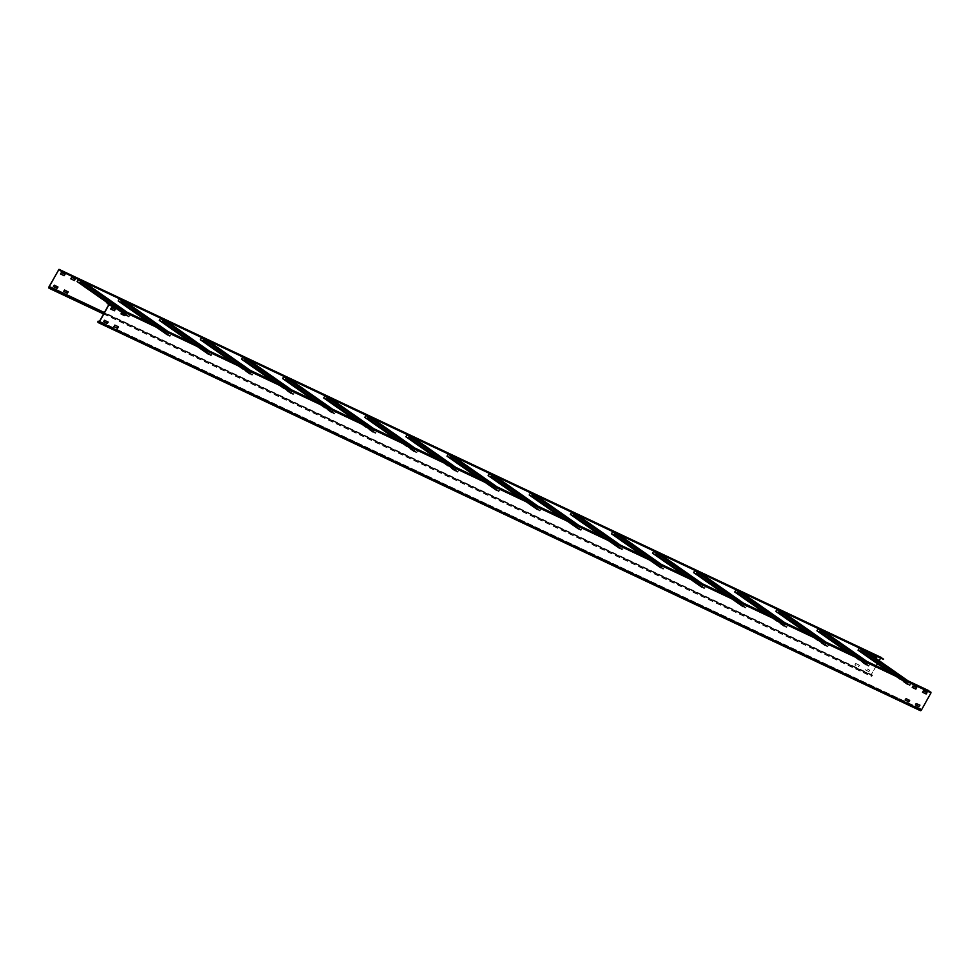 <?xml version="1.0" encoding="UTF-8"?>
<svg xmlns="http://www.w3.org/2000/svg" width="980" height="980" viewBox="0 0 980 980"><rect width="100%" height="100%" fill="white"/><g stroke="black" fill="none" stroke-linecap="round" stroke-linejoin="round"><path stroke-width="0.73" stroke-dasharray="4.9 3.68" d="M103.598 313.98L871.183 676.31A1.164 0.735 115.3 0 0 872.286 675.673L871.306 676.053L871.232 674.938L876.279 665.861M872.42 675.061L104.407 312.534M877.455 663.754L879.17 660.667M880.628 658.045L883.458 659.381M869.75 670.283L868.856 671.582L865.279 669.891L866.149 668.372L869.75 670.283L865.989 668.262L865.132 669.781L868.709 671.471L869.603 670.185M855.871 663.521L859.448 665.212L858.811 666.62L855.001 665.04L855.724 663.411L854.854 664.93L858.431 666.62L859.325 665.334L855.724 663.411M862.045 652.117L862.939 650.83L866.504 652.509L865.646 654.028L861.898 652.006L865.499 653.93L866.369 652.411L862.792 650.72L861.898 652.006M876.243 658.621L872.359 657.2L872.751 656.183M871.183 676.31A1.164 0.735 115.3 0 1 871.073 674.84L881.069 657.372M872.567 675.171L104.395 312.559M57.82 286.809L54.194 285.07L53.434 286.638M876.683 657.311L873.058 655.571L872.176 656.857L876.096 658.523M75.154 278.969L71.54 277.218L70.817 278.847M68.098 291.66L64.472 289.921L63.712 291.489M64.827 274.057L61.262 272.367L60.503 273.935M99.213 321.869L921.286 709.924L920.453 710.402L920.232 709.189A1.164 0.735 115.3 0 0 920.33 710.659M106.293 302.722L928.513 690.52M928.379 690.778L930.853 692.738L108.768 304.694M921.286 709.924L930.853 692.738M920.514 708.675L99.593 321.171L920.661 708.785M108.021 321.906L104.407 320.154L103.647 321.722M118.298 326.757L114.685 325.005L113.962 326.622M926.896 692.407L923.27 690.655L922.511 692.223M909.55 700.247L905.924 698.507L905.177 700.075M919.828 705.098L916.202 703.358L915.442 704.926M125.367 314.053L121.74 312.314L120.993 313.882M916.619 687.556L912.993 685.804L912.233 687.372M115.089 309.202L111.475 307.463L110.716 309.031M860.33 650.793L861.996 649.336L860.44 647.952L862.13 648.76L861.359 650.953L860.183 651.051L909.685 685.289L911.069 683.636L910.285 682.803L911.241 683.085L908.056 680.867M861.996 649.336L911.094 683.342L861.935 648.993M858.198 649.948L907.345 684.297L908.509 682.276L910.151 683.048M907.308 683.954L858.211 649.948L907.86 684.53L858.211 649.948L859.092 648.135L860.293 648.209M907.86 684.53L858.492 650.034M910.285 682.803L907.958 682.337L907.1 683.856L907.713 684.787M860.44 647.952L858.97 648.098M862.204 649.434L911.192 683.673L909.685 685.289M909.55 685.547L860.183 651.051M819.219 631.389L820.897 629.932L819.329 628.56L821.032 629.356L820.26 631.561L819.084 631.647L868.586 665.886L869.971 664.232L869.187 663.399L870.13 663.681L866.945 661.463M820.897 629.932L869.995 663.938L820.836 629.589M866.749 665.138L817.394 630.63L866.247 664.893L867.398 662.872L869.039 663.656M817.394 630.63L817.982 628.744L819.194 628.805M866.271 664.905L817.112 630.557L866.21 664.55M869.187 663.399L866.847 662.933L866.002 664.452L866.614 665.383M819.329 628.56L817.871 628.707M821.105 630.03L870.093 664.269L868.586 665.886M868.439 666.143L819.084 631.647M778.12 611.986L779.798 610.528L778.23 609.156L779.872 609.928L779.149 612.157L777.973 612.243L827.475 646.482L828.86 644.828L828.088 643.995L829.031 644.277L825.846 642.059M779.798 610.528L828.884 644.534L779.725 610.185M775.989 611.14L825.136 645.489L826.299 643.468L827.941 644.252M825.099 645.159L776.013 611.153L825.65 645.734L776.013 611.153L777.14 609.119L778.083 609.401M825.65 645.734L776.283 611.238M828.088 643.995L825.748 643.529L824.903 645.061L825.503 645.979M778.23 609.156L776.76 609.303M779.994 610.626L828.982 644.865L827.475 646.482M827.341 646.739L777.973 612.243M737.021 592.582L738.687 591.136L737.119 589.752L738.773 590.524L738.05 592.753L736.874 592.839L786.377 627.077L787.761 625.424L786.977 624.591L787.92 624.885L784.747 622.655M738.687 591.136L787.785 625.13L738.626 590.781M734.902 591.749L784.037 626.085L785.188 624.064L786.842 624.848M784 625.755L734.927 591.455L736.041 589.715L736.985 590.009M784.539 626.33L735.184 591.834M786.977 624.591L784.637 624.125L783.792 625.657L784.404 626.575M737.119 589.752L735.662 589.899M738.895 591.234L787.883 625.461L786.377 627.077M786.242 627.335L736.874 592.839M695.91 573.178L697.589 571.732L696.02 570.348L697.662 571.12L696.939 573.349L695.776 573.435L745.278 607.674L746.662 606.02L745.878 605.187L746.821 605.481L743.636 603.251L746.846 605.493M697.589 571.732L746.674 605.726L697.527 571.377M693.803 572.345L742.938 606.681L743.747 604.819L745.731 605.444M742.889 606.351L693.828 572.051L694.93 570.311L695.874 570.605M743.44 606.926L694.073 572.43M745.878 605.187L743.538 604.721L742.693 606.253L743.293 607.184M696.02 570.348L694.551 570.495M697.797 571.83L746.772 606.057L745.278 607.674M745.131 607.931L695.776 573.435M654.812 553.786L655.841 553.945L656.686 552.426L705.673 586.653L704.032 588.527L654.812 553.786L655.632 553.847L656.441 551.985L705.747 586.089M701.852 587.302L652.692 552.941L702.329 587.522L652.692 552.941L653.832 550.907L656.686 552.426M654.775 551.201L705.576 586.334M704.167 588.282L705.551 586.616L656.477 552.328M701.827 587.277L702.991 585.268L704.632 586.04M652.692 552.941L701.79 586.947M702.329 587.522L652.974 553.026M704.767 585.783L702.439 585.33L701.582 586.849L702.195 587.779M654.91 550.944L653.452 551.091M704.032 588.527L654.664 554.031M613.701 534.382L614.742 534.541L615.587 533.022L664.562 567.249L662.921 569.123L613.701 534.382L614.534 534.443L615.318 532.569L663.521 566.636L664.611 566.673L661.427 564.443M660.753 567.898L611.594 533.537L661.231 568.118L611.594 533.537L612.721 531.503L615.587 533.022M613.676 531.797L664.477 566.93M663.068 568.878L664.452 567.212L615.379 532.924M660.728 567.873L661.88 565.864L663.521 566.636M611.594 533.537L660.692 567.543M661.231 568.118L611.875 533.622M663.668 566.379L661.329 565.926L660.483 567.445L661.083 568.376M613.811 531.54L612.341 531.687M662.921 569.123L613.566 534.627M572.602 514.978L574.28 513.52L572.712 512.136L574.403 512.944L573.631 515.137L572.455 515.235L621.957 549.474L623.341 547.82L622.57 546.987L623.513 547.269L620.328 545.052L623.537 547.281M574.28 513.52L623.366 547.526L574.207 513.165M620.132 548.714L570.764 514.218L619.617 548.482L620.781 546.46L622.423 547.232M570.764 514.218L571.365 512.32L572.565 512.393M619.642 548.494L570.495 514.133L619.581 548.139M622.57 546.987L620.23 546.522L619.372 548.041L619.985 548.971M572.712 512.136L571.242 512.283M574.476 513.618L623.464 547.845L621.957 549.474M601.463 536.146L619.507 548.751L601.487 536.158M621.822 549.731L572.455 515.235M578.347 529.31L560.389 516.754L578.347 529.31L579.817 526.799L582.402 527.865L580.711 530.327L531.491 495.574L532.324 495.647L533.108 493.773L582.279 528.134M531.491 495.574L532.532 495.745L533.304 493.54L535.741 495.255M578.543 529.09L529.384 494.741L579.021 529.31L529.384 494.741L530.511 492.707L533.304 493.54M531.466 492.989L581.459 527.583M580.858 530.07L582.267 528.122L533.169 494.116M578.519 529.077L579.67 527.056L581.324 527.828M529.384 494.741L578.482 528.735M579.021 529.31L529.666 494.814M531.601 492.732L530.143 492.891M533.377 494.214L582.438 527.877M580.711 530.327L531.356 495.831M537.248 509.906L519.278 497.35L537.248 509.906L538.706 507.395L541.303 508.461L539.613 510.923L490.392 476.17L491.225 476.243L491.997 474.369L541.181 508.73M490.392 476.17L491.421 476.341L492.193 474.136L494.643 475.851M488.273 475.325L537.922 509.919L488.285 475.337L489.412 473.303L492.193 474.136M490.355 473.585L540.36 508.179M539.76 510.666L541.156 508.718L492.07 474.712M537.42 509.674L538.571 507.652L540.213 508.436M537.444 509.686L488.285 475.337L537.371 509.331M537.922 509.919L488.555 475.423M490.502 473.34L489.032 473.487M492.279 474.81L541.327 508.485M539.613 510.923L490.257 476.427M449.293 456.766L450.322 456.937L451.168 455.406L500.155 489.645L498.514 491.519L449.293 456.766L450.114 456.839L450.923 454.977L499.114 489.032L500.204 489.069L497.019 486.84M496.333 490.282L447.174 455.933L496.811 490.515L447.174 455.933L448.313 453.899L451.168 455.406M449.257 454.181L500.057 489.314M498.649 491.262L500.033 489.608L450.959 455.308M496.309 490.27L497.473 488.248L499.114 489.032M447.174 455.933L496.272 489.939M496.811 490.515L447.456 456.019M499.249 488.775L496.909 488.31L496.064 489.841L496.676 490.76M449.391 453.936L447.934 454.083M498.514 491.519L449.146 457.023M408.182 437.362L409.211 437.533L410.069 436.014L459.044 470.241L457.403 472.115L408.182 437.362L409.015 437.435L409.824 435.573L455.908 467.435M406.075 436.529L455.712 471.111L406.075 436.529L407.202 434.495L410.069 436.014M408.146 434.789L458.959 469.91M457.55 471.858L458.934 470.204L409.861 435.916M455.173 470.535L456.362 468.844L458.003 469.628M455.712 471.111L406.345 436.615M458.15 469.371L455.81 468.906L454.965 470.437L455.565 471.368M408.293 434.532L406.823 434.679M457.403 472.115L408.048 437.619M367.084 417.958L368.75 416.512L367.194 415.128L368.835 415.9L368.113 418.129L366.937 418.215L416.439 452.454L417.823 450.8L417.039 449.967L417.995 450.261L414.81 448.032M368.75 416.512L417.848 450.518L368.688 416.157M364.952 417.113L414.099 451.462L414.908 449.6L416.904 450.224M414.062 451.131L364.964 417.125L414.613 451.707L364.964 417.125L366.104 415.091L367.047 415.385M414.613 451.707L365.246 417.211M417.039 449.967L414.712 449.502L413.854 451.033L414.466 451.964M367.194 415.128L365.724 415.275M368.958 416.61L417.946 450.837L416.439 452.454M416.304 452.711L366.937 418.215M325.973 398.566L327.651 397.108L326.083 395.724L327.786 396.533L327.014 398.725L325.838 398.811L375.34 433.062L376.724 431.396L375.94 430.563L376.884 430.857L373.699 428.627M327.651 397.108L376.749 431.114L327.59 396.753M323.853 397.721L373 432.058L374.152 430.049L375.793 430.82M372.964 431.727L323.865 397.721L373.502 432.303L323.865 397.721L324.993 395.687L325.948 395.981M373.502 432.303L324.147 397.807M375.94 430.563L373.601 430.11L372.755 431.629L373.368 432.56M326.083 395.724L324.625 395.871M327.859 397.206L376.847 431.433L375.34 433.062M375.193 433.307L325.838 398.811M284.874 379.162L286.552 377.704L284.984 376.32L286.675 377.129L285.903 379.321L284.727 379.407L334.229 413.658L335.613 411.992L334.841 411.159L335.785 411.453L332.6 409.224M286.552 377.704L335.638 411.71L286.479 377.349M332.404 412.899L283.036 378.402L331.926 412.678L333.053 410.645L334.695 411.416M283.036 378.402L283.637 376.504L284.837 376.577M331.926 412.678L282.767 378.317L331.853 412.323M334.841 411.159L332.502 410.706L331.657 412.225L332.257 413.156M284.984 376.32L283.514 376.467M286.748 377.802L335.736 412.029L334.229 413.658M334.094 413.903L284.727 379.407M243.775 359.758L245.441 358.3L243.873 356.916L245.576 357.724L244.804 359.917L243.628 360.015L293.13 394.254L294.514 392.6L293.731 391.767L294.674 392.049L291.501 389.832M245.441 358.3L294.539 392.306L245.38 357.945M241.656 358.913L290.791 393.262L291.942 391.24L293.596 392.012M290.754 392.919L241.68 358.631L242.795 356.892L243.738 357.173M291.293 393.495L241.938 358.999M293.731 391.767L291.391 391.302L290.546 392.821L291.158 393.752M243.873 356.916L242.415 357.063M245.649 358.398L294.637 392.637L293.13 394.254M292.996 394.511L243.628 360.015M202.664 340.354L204.342 338.896L202.774 337.524L204.465 338.321L203.693 340.526L202.529 340.611L252.032 374.85L253.416 373.196L252.632 372.363L253.575 372.645L250.39 370.428L253.6 372.657M204.342 338.896L253.428 372.902L204.281 338.553M200.557 339.521L249.692 373.858L250.843 371.837L252.485 372.608M249.643 373.515L200.582 339.227L201.684 337.488L202.627 337.769M250.194 374.091L200.827 339.595M252.632 372.363L250.292 371.898L249.447 373.417L250.047 374.348M202.774 337.524L201.304 337.671M204.55 338.994L253.526 373.233L252.032 374.85M251.885 375.107L202.529 340.611M208.422 354.687L190.451 342.13L208.422 354.687L209.879 352.188L212.476 353.241L210.786 355.703L161.565 320.95L162.386 321.024L163.17 319.149L212.342 353.51M161.565 320.95L162.594 321.122L163.366 318.916L165.804 320.632L163.366 318.916M208.605 354.466L159.446 320.117L209.083 354.699L159.446 320.117L160.585 318.084L163.317 318.892M161.529 318.365L211.521 352.959M210.921 355.446L212.329 353.498L163.231 319.492M208.581 354.454L209.745 352.433L211.386 353.216M159.446 320.117L208.544 354.111M209.083 354.699L159.728 320.203M161.663 318.12L160.206 318.267M163.44 319.59L212.501 353.266M210.786 355.703L161.418 321.207M120.454 301.546L121.496 301.718L122.341 300.186L171.316 334.425L169.675 336.299L120.454 301.546L121.287 301.62L122.096 299.757L171.402 333.862M118.335 300.701L167.984 335.295L118.347 300.713L119.474 298.68L122.341 300.186M120.43 298.961L171.231 334.094M169.822 336.042L171.206 334.388L122.133 300.101M167.482 335.05L168.633 333.029L170.275 333.812M167.507 335.062L118.347 300.713L167.445 334.719M167.984 335.295L118.629 300.799M170.422 333.555L168.082 333.09L167.237 334.621L167.837 335.54M120.565 298.716L119.095 298.863M169.675 336.299L120.32 301.803M126.212 315.891L124.926 314.984L126.212 315.891L127.67 313.38L130.267 314.445L128.576 316.895L79.356 282.142L80.176 282.216L80.96 280.341L130.132 314.702M79.356 282.142L80.385 282.314L81.156 280.121L83.606 281.824M126.396 315.658L77.249 281.309L126.886 315.891L77.249 281.309L78.376 279.276L81.156 280.121M79.319 279.57L129.323 314.151M128.711 316.638L130.12 314.69L81.034 280.697M126.371 315.646L127.535 313.625L129.176 314.409M77.249 281.309L126.334 315.315M126.886 315.891L77.518 281.395M79.466 279.312L77.996 279.459M81.23 280.795L127.082 312.216M128.576 316.895L79.209 282.399M50.053 287.52L872.139 675.575M871.232 674.938L50.151 287.361M59.756 270.198L880.787 657.752M880.983 657.654L58.91 269.61L880.971 657.654M872.286 675.673L104.113 313.073M49 286.785L871.073 674.84M880.64 657.654L58.567 269.598M920.379 709.287L99.299 321.71M108.768 304.449L930.841 692.505M98.147 321.134L920.232 709.189M860.808 651.014L909.967 685.375M910.224 685.155L861.151 650.867M859.35 647.927L908.509 682.276M908.154 682.435L859.092 648.135M889.215 671.974L907.235 684.567M908.644 682.019L904.761 679.312M861.261 648.907L859.485 647.67M907.1 683.856L891.91 673.248M901.245 677.645L907.958 682.337M861.359 650.953L910.347 685.192M909.82 685.633L860.661 651.271M819.709 631.622L868.856 665.971M869.125 665.751L820.052 631.463M818.239 628.523L867.398 662.872M867.055 663.031L817.982 628.744M848.117 652.57L866.124 665.163M820.971 629.332L823.445 631.059L821.032 629.356M867.545 662.615L863.662 659.908M820.15 629.503L818.386 628.266M866.002 664.452L850.812 653.844M860.146 658.242L866.847 662.933M820.26 631.561L869.236 665.788M868.721 666.229L819.562 631.867M778.598 612.218L827.757 646.567M828.014 646.347L778.941 612.059M777.14 609.119L826.299 643.468M825.956 643.627L776.883 609.34M807.005 633.166L825.025 645.759M826.434 643.223L822.563 640.504M779.051 610.099L777.275 608.862M824.903 645.061L809.701 634.44M819.035 638.838L825.748 643.529M779.149 612.157L828.137 646.384M827.61 646.825L778.463 612.463M737.499 592.814L786.658 627.163M786.916 626.943L737.842 592.655M736.041 589.715L785.188 624.064M784.845 624.223L735.772 589.936M765.907 613.762L783.927 626.355M738.773 590.524L741.235 592.251M785.335 623.819L781.452 621.1M737.952 590.695L736.176 589.458M783.792 625.657L768.602 615.036M777.936 619.446L784.637 624.125M738.05 592.753L787.026 626.98M786.511 627.42L737.352 593.059M696.388 573.41L745.547 607.759M745.805 607.551L696.743 573.251M694.93 570.311L744.09 604.672M743.747 604.819L694.673 570.532M742.767 606.926L724.771 594.346L742.816 606.951M744.236 604.415L740.353 601.696M696.841 571.291L695.077 570.054M742.693 606.253L727.503 595.632M736.825 600.042L743.538 604.721M696.939 573.349L745.927 607.576M745.413 608.017L696.253 573.668M655.289 554.006L704.448 588.355M704.706 588.147L655.632 553.847M653.832 550.907L702.991 585.268M702.636 585.428L653.562 551.128M701.668 587.522L683.673 574.942L701.717 587.547M703.126 585.011L699.242 582.304M655.742 551.899L653.966 550.662M701.582 586.849L686.392 576.228M695.727 580.638L702.439 585.33M655.841 553.945L704.828 588.184M704.302 588.613L655.142 554.264M614.178 534.602L663.338 568.964M663.607 568.743L614.534 534.443M612.721 531.503L661.88 565.864M661.537 566.024L612.463 531.724M660.557 568.118L642.562 555.538L660.606 568.143M662.027 565.607L658.144 562.9M614.632 532.495L612.868 531.258M660.483 567.445L645.293 556.824M654.615 561.234L661.329 565.926M614.742 534.541L663.717 568.78M663.203 569.209L614.043 534.86M573.08 515.198L622.239 549.56M622.496 549.339L573.423 515.039M571.622 512.111L620.781 546.46M620.426 546.62L571.365 512.32M574.354 512.92L576.816 514.635M620.916 546.203L617.033 543.496M573.533 513.091L571.757 511.854M619.372 548.041L604.182 537.432M613.517 541.83L620.23 546.522M573.631 515.137L622.619 549.376M622.092 549.805L572.933 515.456M531.981 495.794L581.14 530.155M581.397 529.935L532.324 495.647M530.511 492.707L579.67 527.056M579.327 527.216L530.254 492.916M533.243 493.516L535.717 495.243M579.817 526.799L575.934 524.092M532.422 493.687L530.658 492.45M578.274 528.637L563.084 518.028M572.418 522.426L579.119 527.118M532.532 495.745L581.508 529.972M580.993 530.413L531.834 496.052M490.87 476.403L540.029 510.752M540.286 510.531L491.225 476.243M489.412 473.303L538.571 507.652M538.228 507.812L489.155 473.524M492.144 474.112L494.606 475.839M538.706 507.395L534.835 504.688M491.323 474.283L489.559 473.046M537.175 509.233L521.985 498.624M531.307 503.022L538.02 507.714M491.421 476.341L540.409 510.568M539.894 511.009L490.735 476.648M449.771 456.999L498.93 491.348M499.188 491.127L450.114 456.839M448.313 453.899L497.473 488.248M497.117 488.408L448.044 454.12M496.137 490.502L478.154 477.934L496.199 490.539M451.045 454.708L453.507 456.435M497.607 488.003L493.724 485.284M450.224 454.879L448.448 453.642M496.064 489.841L480.874 479.22M490.208 483.63L496.909 488.31M450.322 456.937L499.31 491.164M498.783 491.605L449.624 457.244M408.66 437.595L457.819 471.944M458.077 471.723L409.015 437.435M407.202 434.495L456.362 468.844M456.019 469.004L406.945 434.716M437.068 458.542L455.088 471.135M409.934 435.304L412.409 437.031M456.509 468.599L452.625 465.88M409.113 435.475L407.349 434.238M454.965 470.437L439.775 459.816M449.097 464.226L455.81 468.906M409.211 437.533L458.199 471.76M457.685 472.201L408.525 437.852M367.561 418.191L416.721 452.54M416.978 452.331L367.904 418.031M366.104 415.091L415.263 449.452M414.908 449.6L365.846 415.312M395.969 439.138L413.989 451.731M368.835 415.9L371.298 417.627M415.398 449.195L411.514 446.476M368.015 416.071L366.238 414.834M413.854 451.033L398.664 440.412M407.999 444.822L414.712 449.502M368.113 418.129L417.1 452.356M416.574 452.797L367.414 418.448M326.463 398.787L375.61 433.136M375.879 432.927L326.805 398.627M324.993 395.687L374.152 430.049M373.809 430.208L324.735 395.908M354.87 419.734L372.878 432.327M374.299 429.791L370.416 427.084M326.904 396.68L325.14 395.442M372.755 431.629L357.565 421.008M366.9 425.418L373.601 430.11M327.014 398.725L375.989 432.964M375.475 433.393L326.316 399.044M285.352 379.382L334.511 413.744M334.768 413.523L285.695 379.223M283.894 376.283L333.053 410.645M332.71 410.804L283.637 376.504M313.759 400.342L331.779 412.923M333.188 410.387L329.317 407.68M285.805 377.276L284.029 376.038M331.657 412.225L316.454 401.616M325.789 406.014L332.502 410.706M285.903 379.321L334.891 413.56M334.364 413.989L285.217 379.64M244.253 359.979L293.412 394.34M293.669 394.119L244.596 359.819M242.795 356.892L291.942 391.24M291.599 391.4L242.525 357.1M272.661 380.938L290.68 393.531M292.089 390.983L288.206 388.276M244.706 357.872L242.93 356.634M290.546 392.821L275.356 382.212M284.69 386.61L291.391 391.302M244.804 359.917L293.779 394.156M293.265 394.585L244.106 360.236M203.142 340.575L252.301 374.936M252.558 374.715L203.497 340.428M201.684 337.488L250.843 371.837M250.5 371.996L201.427 337.696M231.55 361.534L249.569 374.127M204.416 338.296L206.89 340.023M250.99 371.579L247.107 368.872M203.595 338.468L201.831 337.23M249.447 373.417L234.257 362.808M243.579 367.206L250.292 371.898M203.693 340.526L252.681 374.752M252.166 375.193L203.007 340.832M162.043 321.183L211.202 355.532M211.46 355.311L162.386 321.024M160.585 318.084L209.745 352.433M209.389 352.592L160.328 318.304M209.879 352.188L205.996 349.468M162.496 319.063L160.72 317.826M208.336 354.025L193.146 343.404M202.48 347.802L209.193 352.494M162.594 321.122L211.582 355.348M211.055 355.789L161.896 321.428M120.932 301.779L170.091 336.128M170.361 335.907L121.287 301.62M119.474 298.68L168.633 333.029M168.291 333.188L119.217 298.9M167.311 335.283L149.315 322.714L167.36 335.319M168.781 332.784L164.897 330.064M121.385 299.66L119.621 298.422M167.237 334.621L152.047 324M161.369 328.41L168.082 333.09M121.496 301.718L170.471 335.944M169.957 336.385L120.797 302.024M79.833 282.375L128.993 316.724M129.25 316.503L80.176 282.216M78.376 279.276L127.535 313.625M127.18 313.784L78.118 279.496M108.241 303.322L121.594 312.657L108.217 303.31M81.107 280.084L83.57 281.811M127.67 313.38L123.786 310.66M80.287 280.256L78.51 279.018M126.126 315.217L125.171 314.543M122.61 312.755L110.936 304.596M120.271 309.006L126.984 313.686M80.385 282.314L129.372 316.54M128.846 316.981L79.699 282.632M49.233 287.998L871.306 676.053M920.453 710.402L98.38 322.346M861.959 649.005L911.106 683.354M908.08 680.88L911.265 683.097M889.191 671.962L907.186 684.53M820.86 629.601L870.007 663.95M817.1 630.544L866.247 664.893M866.982 661.476L870.167 663.693M848.08 652.558L866.075 665.126M779.761 610.197L828.896 644.546M825.87 642.072L829.056 644.301M806.981 633.154L824.976 645.722M738.651 590.793L787.798 625.142M738.822 590.56L741.26 592.263M784.772 622.668L787.957 624.897M765.882 613.75L783.865 626.33M697.552 571.389L746.699 605.738M661.463 564.456L664.648 566.685M574.231 513.189L623.378 547.526M570.47 514.133L619.617 548.482M574.403 512.944L576.852 514.659M451.094 454.745L453.532 456.447M497.044 486.852L500.229 489.081M409.983 435.341L412.433 437.043M455.933 467.448L459.118 469.677M437.043 458.53L455.038 471.111M368.713 416.169L417.86 450.518M368.884 415.937L371.322 417.639M414.834 448.044L418.019 450.273M395.945 439.126L413.94 451.707M327.614 396.765L376.761 431.114M373.735 428.64L376.92 430.869M354.834 419.722L372.829 432.303M286.515 377.374L335.65 411.71M282.742 378.317L331.889 412.654M332.624 409.236L335.809 411.465M313.735 400.318L331.73 412.899M245.404 357.97L294.551 392.306M291.526 389.844L294.711 392.061M272.636 380.926L290.619 393.495M204.306 338.566L253.453 372.915M204.465 338.321L206.915 340.036M231.525 361.522L249.52 374.091M127.106 312.228L130.291 314.457"/><path stroke-width="1.47" d="M50.151 287.361L49.147 286.895L49.233 287.998L50.213 287.63A1.164 0.735 -64.7 0 1 49.11 288.267L103.598 313.98M59.021 269.341L881.106 657.384L883.458 659.381L61.373 271.338L59.021 269.341L49 286.785A1.164 0.735 -64.7 0 0 49.11 288.267M61.373 271.338L59.756 270.198M49.147 286.895L58.714 269.708M104.407 312.534L50.335 287.018M876.279 665.861L877.455 663.754M879.17 660.667L880.628 658.045M65.023 274.388L64.129 275.686L60.552 273.996L61.409 272.477L64.888 274.118M63.725 291.317L64.619 290.031L68.22 291.942L67.338 293.228L63.725 291.317M53.459 286.466L54.341 285.18L57.955 287.091L57.061 288.377L53.459 286.466M75.289 279.239L74.407 280.537L70.817 278.847L71.687 277.328L75.154 278.969M872.751 656.183L873.217 655.681L876.794 657.372L876.243 658.621M104.395 312.559L50.495 287.128M53.434 286.638L56.914 288.279L57.82 286.809M876.096 658.523L876.683 657.311M70.842 278.847L74.247 280.427L75.142 279.141M63.712 291.489L67.179 293.13L68.098 291.66M60.503 273.935L63.97 275.576L64.864 274.29M883.592 659.124L61.52 271.08M921.433 710.022A1.164 0.735 115.3 0 1 920.33 710.659L98.257 322.616A1.164 0.735 -64.7 0 0 99.36 321.979L108.927 304.792L106.44 302.477L928.513 690.52L931 692.848L921.433 710.022L99.36 321.979M98.257 322.616A1.164 0.735 -64.7 0 1 98.147 321.134L98.38 322.346L99.213 321.869L108.768 304.694L106.44 302.477M103.647 321.722L107.114 323.363L108.021 321.906M113.962 326.622L114.832 325.115L118.396 326.793L117.539 328.325L113.95 326.61L117.392 328.214L118.298 326.757M922.511 692.223L925.99 693.865L926.896 692.407M905.177 700.075L908.644 701.705L909.55 700.247M915.442 704.926L918.922 706.556L919.828 705.098M120.993 313.882L124.46 315.511L125.367 314.053M912.233 687.372L915.712 689.014L916.619 687.556M110.716 309.031L114.182 310.66L115.089 309.202M919.069 706.666L915.492 704.975L916.129 703.567L919.938 705.147L918.922 706.556M125.501 314.335L124.607 315.621L121.042 313.943L121.9 312.412L125.354 314.225M110.728 308.859L111.622 307.561L115.224 309.484L114.329 310.77L110.728 308.859M915.859 689.124L912.282 687.433L912.919 686.024L916.729 687.605L915.712 689.014M905.189 699.904L906.084 698.605L909.685 700.529L908.791 701.815L905.189 699.904M927.031 692.676L926.137 693.975L922.572 692.284L923.417 690.765L926.872 692.578M103.66 321.55L104.554 320.264L108.155 322.175L107.273 323.474L103.66 321.55M891.91 673.248L858.076 650.206L859.485 647.67M850.812 653.844L816.977 630.802L818.386 628.266M809.701 634.44L775.866 611.398L777.275 608.862M768.602 615.036L734.767 592.006L736.176 589.458M727.503 595.632L693.656 572.602L695.077 570.054M686.392 576.228L652.558 553.198L653.966 550.662M645.293 556.824L611.447 533.794L612.868 531.258M604.182 537.432L570.348 514.39L571.757 511.854M563.084 518.028L529.249 494.986L530.658 492.45M521.985 498.624L488.138 475.582L489.559 473.046M480.874 479.22L447.039 456.178L448.448 453.642M439.775 459.816L405.928 436.786L407.349 434.238M398.664 440.412L364.829 417.382L366.238 414.834M357.565 421.008L323.731 397.978L325.14 395.442M316.454 401.616L282.62 378.574L284.029 376.038M275.356 382.212L241.521 359.17L242.93 356.634M234.257 362.808L200.41 339.766L201.831 337.23M193.146 343.404L159.311 320.362L160.72 317.826M152.047 324L118.2 300.97L119.621 298.422M110.936 304.596L77.102 281.566L78.51 279.018M104.113 313.073L50.213 287.63M59.045 269.353L881.13 657.409M99.299 321.71L98.306 321.244M108.927 304.792L931 692.848M930.988 692.248L108.903 304.192M858.076 650.206L889.215 671.974M908.08 680.88L864.568 650.475L908.056 680.867M904.761 679.312L861.261 648.907M858.97 648.098L901.245 677.645M848.08 652.558L816.94 630.789L848.117 652.57M866.982 661.476L823.47 631.071L866.945 661.463M863.662 659.908L820.15 629.503M817.871 628.707L860.146 658.242M806.981 633.154L775.842 611.385L807.005 633.166M825.87 642.072L782.371 611.667L825.846 642.059M822.563 640.504L779.051 610.099M776.76 609.303L819.035 638.838M765.882 613.75L734.731 591.981L765.907 613.762M741.235 592.251L784.747 622.655M781.452 621.1L737.952 590.695M735.662 589.899L777.936 619.446M693.656 572.602L724.796 594.358L693.632 572.59M700.136 572.847L743.636 603.251L700.161 572.859M740.353 601.696L696.841 571.291M694.551 570.495L736.825 600.042M652.558 553.198L683.697 574.954L652.533 553.186M659.026 553.443L702.538 583.847L659.05 553.455M699.242 582.304L655.742 551.899M653.452 551.091L695.727 580.638M611.447 533.794L642.586 555.55L611.422 533.782M661.463 564.456L617.951 534.051L661.427 564.443M658.144 562.9L614.632 532.495M612.341 531.687L654.615 561.234M570.348 514.39L601.487 536.158M576.816 514.635L620.328 545.052L576.852 514.659M617.033 543.496L573.533 513.091M571.242 512.283L613.517 541.83M529.249 494.986L560.389 516.754L529.212 494.974M535.717 495.243L579.217 525.648L535.741 495.255M575.934 524.092L532.422 493.687M530.143 492.891L572.418 522.426M488.138 475.582L519.278 497.35L488.113 475.57M494.606 475.839L538.118 506.244L494.643 475.851M534.835 504.688L491.323 474.283M489.032 473.487L531.307 503.022M447.039 456.178L478.179 477.946L447.002 456.166M453.507 456.435L497.019 486.84M493.724 485.284L450.224 454.879M447.934 454.083L490.208 483.63M437.043 458.53L405.904 436.762L437.068 458.542M412.409 437.031L455.908 467.435M452.625 465.88L409.113 435.475M406.823 434.679L449.097 464.226M395.945 439.126L364.805 417.37L395.969 439.138M371.298 417.627L414.81 448.032M411.514 446.476L368.015 416.071M365.724 415.275L407.999 444.822M323.731 397.978L354.87 419.734M373.735 428.64L330.223 398.235L373.699 428.627M370.416 427.084L326.904 396.68M324.625 395.871L366.9 425.418M313.735 400.318L282.595 378.562L313.759 400.342M332.624 409.236L289.125 378.831L332.6 409.224M329.317 407.68L285.805 377.276M283.514 376.467L325.789 406.014M272.636 380.926L241.484 359.158L272.661 380.938M291.526 389.844L248.014 359.44L291.501 389.832M288.206 388.276L244.706 357.872M242.415 357.063L284.69 386.61M231.525 361.522L200.386 339.754L231.55 361.534M206.89 340.023L250.39 370.428L206.915 340.036M247.107 368.872L203.595 338.468M201.304 337.671L243.579 367.206M159.311 320.362L190.451 342.13L159.287 320.35M165.779 320.619L209.291 351.024L165.804 320.632M205.996 349.468L162.496 319.063M160.206 318.267L202.48 347.802M118.2 300.97L149.34 322.726L118.176 300.946M124.681 301.215L168.18 331.62L124.705 301.228M164.897 330.064L121.385 299.66M119.095 298.863L161.369 328.41M77.102 281.566L108.241 303.322L77.077 281.554M121.594 312.657L124.926 314.984L121.594 312.657M83.57 281.811L127.082 312.216M123.786 310.66L80.287 280.256M125.171 314.543L122.61 312.755M77.996 279.459L120.271 309.006M858.051 650.193L889.191 671.962M741.26 592.263L784.772 622.668M570.323 514.378L601.463 536.146M453.532 456.447L497.044 486.852M412.433 437.043L455.933 467.448M371.322 417.639L414.834 448.044M323.694 397.966L354.834 419.722M83.606 281.824L127.106 312.228"/></g></svg>
